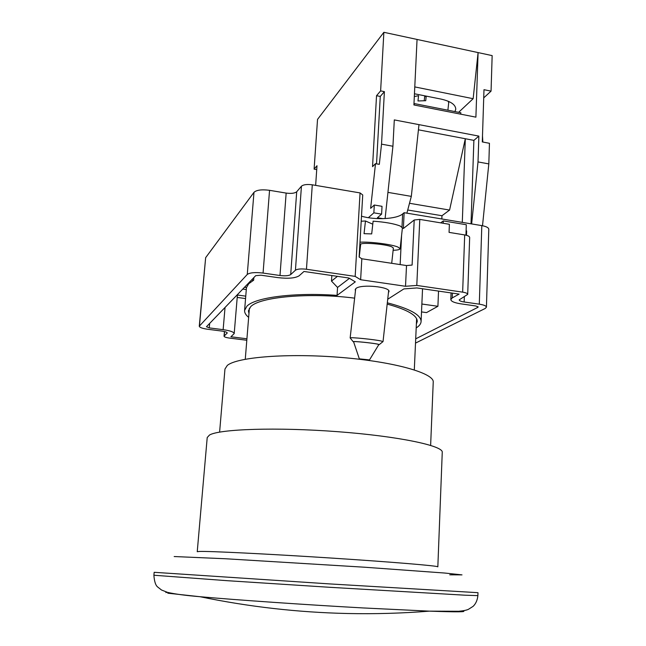 <?xml version="1.0" encoding="UTF-8"?>
<svg xmlns="http://www.w3.org/2000/svg" width="646" height="646" viewBox="0 0 646 646"><rect width="100%" height="100%" fill="white"/><g stroke="black" fill="none" stroke-linecap="round" stroke-linejoin="round"><path stroke-width="0.97" d="M378.742 344.754L379.267 344.593L377.975 344.181C372.863 342.994 353.015 340.999 353.152 341.677L353.637 341.944M350.302 338.1L350.164 337.931C349.922 337.01 375.011 339.513 381.406 341.056L382.828 341.742M359.992 242.202C370.231 241.572 391.928 244.366 397.984 247.087L400.116 248.726C399.922 249.614 397.597 250.139 393.131 250.301M360.403 246.74L359.733 246.57M361.211 221.215L365.466 220.989L364.045 233.666L371.692 233.909L373.122 221.174C385.291 222.071 394.351 223.702 400.302 226.068L402.41 227.893L400.116 248.726M359.241 257.092L360.654 244.503C359.911 242.056 385.476 243.97 391.839 246.861L393.382 248.032L391.694 263.302M368.931 359.854L359.329 358.853L368.931 359.854M353.588 341.791L353.564 341.742C353.144 341.04 372.58 342.986 377.587 344.148L378.822 344.617M372.782 224.186L365.466 220.989M414.32 96.553L418.551 95.697L417.978 100.97L425.722 100.703L426.223 96.125M316.726 169.583L314.101 169.131L317.533 119.397L383.869 32.3L380.623 90.892L376.529 95.697L372.54 166.644L375.504 163.664L370.626 208.343L374.292 205.024L373.864 212.841L368.373 217.694M462.294 222.369L465.314 138.737L473.881 140.368L478.872 136.112L478.016 161.92L488.82 163.906L489.45 143.299L482.296 141.934L483.983 89.689L491.057 91.134L492.155 55.613L383.869 32.3M417.05 39.446L413.916 104.959L475.9 117.16L478.088 52.584L473.147 98.701L458.628 112.315M414.78 86.911L473.147 98.701M414.449 93.767L441.032 99.08C450.787 101.317 455.696 104.717 455.761 109.295L454.921 111.588M375.504 163.664L379.323 164.35L381.528 144.147L384.394 91.635L380.623 90.892M383.013 218.671L377.409 217.75L381.608 214.125L373.864 212.841M385.097 218.582L392.93 146.246L381.528 144.147M407.723 210.007L441.977 215.732L449.576 210.063L465.314 138.737L418.43 129.822M441.977 215.732L441.84 218.97M406.891 213.156L411.324 196.376L418.979 124.638L478.872 136.112M392.93 146.246L394.302 119.906L418.979 124.638M471.637 223.928L478.016 161.92M488.82 163.906L482.505 225.745M483.717 97.885L491.057 91.134M482.837 142.039L482.489 135.83M315.644 185.386L316.992 165.731L314.101 169.131M460.719 114.172L460.873 112.759L414.296 103.578L414.134 104.999M426.174 96.529L424.672 96.585L424.761 95.826L424.22 100.671M473.881 140.368L471.023 223.823M409.499 203.28L449.576 210.063M387.939 192.379L411.324 196.376M381.608 214.125L382.028 206.324L374.292 205.024M384.394 91.635L380.268 96.44L376.529 163.85M380.268 96.44L376.529 95.697M354.63 298.145C309.337 292.315 259.393 296.966 250.68 306.705L248.411 310.823L248.96 313.552M331.834 275.535L331.487 281.091L337.551 287.438L337.059 295.392C294.552 292.226 255.017 297.459 246.901 306.196L244.592 310.427C244.446 312.737 245.795 315.046 248.653 317.372M251.609 279.92L253.644 280.211L248.726 283.731L246.522 287.527L244.535 287.252M355.47 290.627L355.179 289.683L356.075 288.407C361.171 283.941 390.402 286.776 388.973 291.572L388.504 292.485M430.632 445.393L433.232 382.141C434.411 373.315 394.892 361.849 341.363 357.456C287.882 352.982 236.904 357.117 227.287 365.45L224.961 369.036L219.608 432.117M442.252 452.321C443.519 445.813 398.606 436.252 337.567 431.673C276.561 427.046 219.341 429.033 209.474 435.049L207.213 437.536L197.24 551.7L199.356 551.45C208.941 551.062 267.266 553.905 329.936 557.966C392.631 562.02 438.933 565.936 437.835 566.841L442.252 452.321M462.673 610.85C467.793 612.028 456.714 612.125 429.412 611.148L363.399 607.959C305.752 604.769 236.638 599.989 200.042 596.718L167.766 593.198M165.869 592.584L167.088 592.253M416.371 324.082L417.259 321.442C417.243 315.353 407.222 309.571 387.18 304.105M416.202 327.91C419.327 325.964 420.958 323.84 421.095 321.538C421.047 314.901 409.782 308.667 387.325 302.821M421.87 304.024L437.915 306.293L438.529 291.096M437.915 306.293L426.505 312.607L421.523 311.913M415.709 338.843L477.79 307.391L478.177 306.971L475.795 305.97L460.727 303.814C454.396 302.821 451.094 301.407 450.819 299.566L452.232 297.919L459.128 294.1L416.888 287.938L403.887 288.907L387.721 299.251M337.059 295.392L355.292 281.858L348.905 278.022L303.975 271.465L299.13 275.794C295.254 278.216 288.132 278.822 277.772 277.61L260.968 275.204L255.711 275.664L206.454 326.739L209.264 327.893L223.136 329.662C230.146 330.671 233.828 331.971 234.199 333.562L230.905 336.776L246.925 338.787M331.487 281.091L337.446 276.351M337.551 287.438L349.454 278.353M253.644 280.211L253.854 277.594M246.304 289.561L242.783 289.069M245.561 298.565L237.211 297.426M237.413 295.012L245.763 296.159M415.515 343.099L485.235 308.457L486.43 307.181C486.26 305.897 483.878 304.896 479.3 304.169L464.151 301.989C460.986 301.496 459.338 300.786 459.209 299.873L467.704 294.358C467.575 293.405 465.895 292.67 462.649 292.145L416.791 285.427L405.518 286.283L360.63 279.734L355.163 276.391L306.454 269.253C301.084 268.623 297.41 268.946 295.432 270.222L290.7 274.582C288.794 275.802 285.217 276.108 279.993 275.503L263.067 273.064C255.113 272.152 249.849 272.612 247.265 274.453L199.267 326.222C199.59 327.49 202.464 328.507 207.891 329.29L221.683 331.043C225.188 331.543 227.037 332.197 227.23 332.989L224.033 336.195C224.227 336.97 226.035 337.6 229.451 338.076L246.804 340.256M467.704 294.358L469.666 237.47C469.545 236.347 467.882 235.507 464.684 234.926L449.067 232.382L449.382 224.291L419.787 219.406L416.791 285.427M479.3 304.169L481.811 225.615C486.309 226.447 488.634 227.667 488.796 229.273L486.43 307.181M481.811 225.615L404.138 212.704L403.37 228.498L414.207 219.995L412.108 265.07L406.512 265.554L361.833 258.771L359.128 257.019L362.729 194.979L360.056 192.92L312.293 184.813L306.454 269.253M466.097 230.808L466.646 230.905L466.493 235.314M440.661 222.846L443.301 220.916L466.307 224.727L465.944 235.168M361.502 216.176C374.987 220.262 396.773 219.147 402.636 213.931L404.138 212.704M414.207 219.995L419.787 219.406M443.301 220.916L443.204 223.266M405.518 286.283L406.512 265.554M355.163 276.391L360.056 192.92M360.63 279.734L361.833 258.771M295.432 270.222L301.44 186.218C303.41 184.586 307.028 184.126 312.293 184.813M301.44 186.218L296.708 191.749L290.7 274.582M279.993 275.503L286.154 193.081C291.281 193.752 294.802 193.307 296.708 191.749M286.154 193.081L269.552 190.32L263.067 273.064M247.265 274.453L253.983 192.322C256.567 189.981 261.759 189.31 269.552 190.32M253.983 192.322L205.654 257.665L199.452 325.85M199.267 326.222L205.654 257.665M448.736 101.454L448.712 102.69L448.114 101.188M174.178 556.537L225.624 558.758L364.473 567.212L444.755 573.042L462.003 574.875L449.737 574.819M477.975 592.681L329.775 583.919L154.176 572.308L153.893 575.239L226.859 580.665L329.573 587.287L464.991 595.2L477.887 595.628L477.975 592.681M477.814 306.535L477.79 307.391M452.232 297.919L452.418 293.123M209.264 327.893L209.659 323.42M225.042 307.472L223.136 329.662M462.649 292.145L464.684 234.926M464.337 296.651L464.151 301.989M402.636 213.931L401.99 227.101M401.586 235.37L400.149 264.585M227.069 333.263L227.126 332.69M224.558 331.56L224.186 335.936M379.267 344.593L383.021 341.589M383.03 341.621L388.674 290.619M369.455 359.992L378.855 344.56M359.329 358.853L353.564 341.742M350.148 337.963L355.688 288.73M353.152 341.677L350.164 337.931M448.712 102.69L447.896 110.2M244.592 310.427L246.465 287.518M414.304 369.875L416.613 318.712M153.893 575.239C154.346 581.65 155.686 585.631 157.915 587.182L161.5 590L167.443 592.35C174.969 594.078 185.838 595.531 200.042 596.718C248.863 606.828 298.081 612.424 347.693 613.514C374.914 614.096 402.151 613.304 429.412 611.148L458.708 611.269C463.166 610.874 466.372 610.244 468.326 609.388L473.13 606.336C475.811 603.744 477.402 600.174 477.887 595.628M421.095 321.538L422.541 288.762M451.07 292.929L450.819 299.566M237.453 294.6L234.199 333.562M224.033 336.195L224.437 331.535M245.27 359.241L249.396 308.19"/></g></svg>
